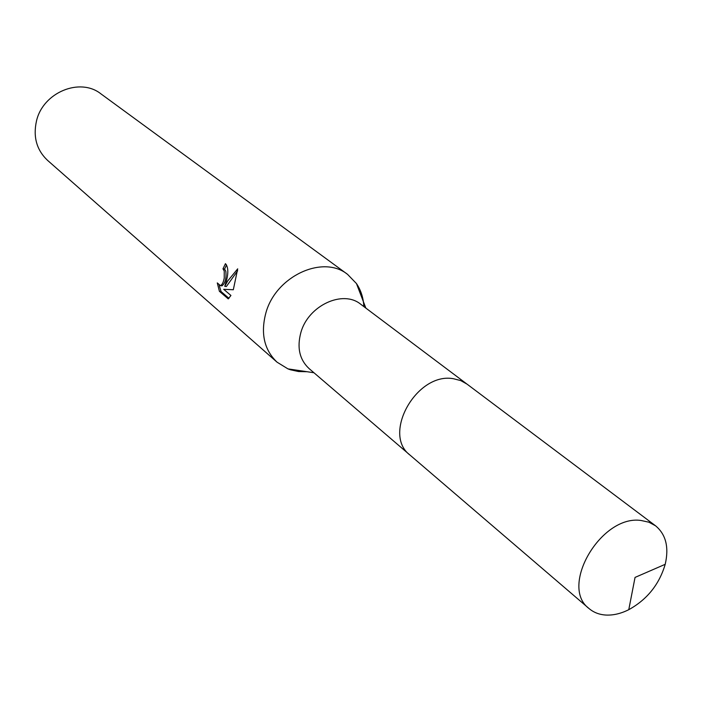 <?xml version="1.0" encoding="UTF-8"?>
<svg xmlns="http://www.w3.org/2000/svg" width="702" height="702" viewBox="0 0 702 702"><rect width="100%" height="100%" fill="white"/><g stroke="black" fill="none" stroke-linecap="round" stroke-linejoin="round"><path stroke-width="1.05" d="M466.418 383.678L360.74 304.256C342.962 289.47 308.31 305.484 300.904 332.406C296.806 347.569 299.535 359.626 309.091 368.585L409.459 454.615M363.847 306.59C363.408 297.894 360.942 290.216 356.458 283.555L347.56 274.359C322.981 254.396 275.763 276.176 265.874 312.934C260.451 333.45 264.18 349.859 277.053 362.179L287.952 368.875L290.505 369.796L298.578 371.542L307.072 371.718M226.623 280.072L224.745 286.319L227.694 280.967L237.697 268.84L233.318 289.742L223.701 289.321L230.932 295.472L228.255 298.885L219.41 291.312L217.278 282.915L220.402 285.617C222.139 284.863 223.411 282.344 224.236 278.071L224.245 271.042L222.973 268.857L225.447 263.662C228.141 266.795 228.536 272.262 226.623 280.072M347.56 274.359L100.912 93.849C80.037 77.141 42.971 92.401 36.504 120.911C32.959 136.846 36.627 149.991 47.525 160.337L277.053 362.179M226.527 264.935L224.561 269.103L225.833 271.288C226.527 278.29 225.254 283.152 222.007 285.854L220.805 285.679M224.561 269.103L222.973 268.857M237.653 270.779L226.342 286.556L224.745 286.319M219.226 285.46L221.069 291.558L228.957 298.306M221.069 291.558L219.41 291.312M641.031 520.48C601.14 514.505 558.95 586.705 589.118 608.608C593.795 612.548 599.464 614.706 606.142 615.066C613.451 615.373 620.989 613.583 628.773 609.687C647.121 599.543 659.266 584.415 665.206 564.311C669.129 547.27 665.926 534.441 655.589 525.824L648.867 522.191L641.031 520.48M655.589 525.824L467.023 384.117L460.731 380.589L453.492 378.738C416.891 371.77 381.669 434.126 410.029 455.107L589.118 608.608M313.943 372.744L287.952 368.875M220.402 285.617L222.007 285.863M365.847 308.099L356.458 283.555M628.773 609.687L635.047 577.413L665.206 564.311"/></g></svg>
